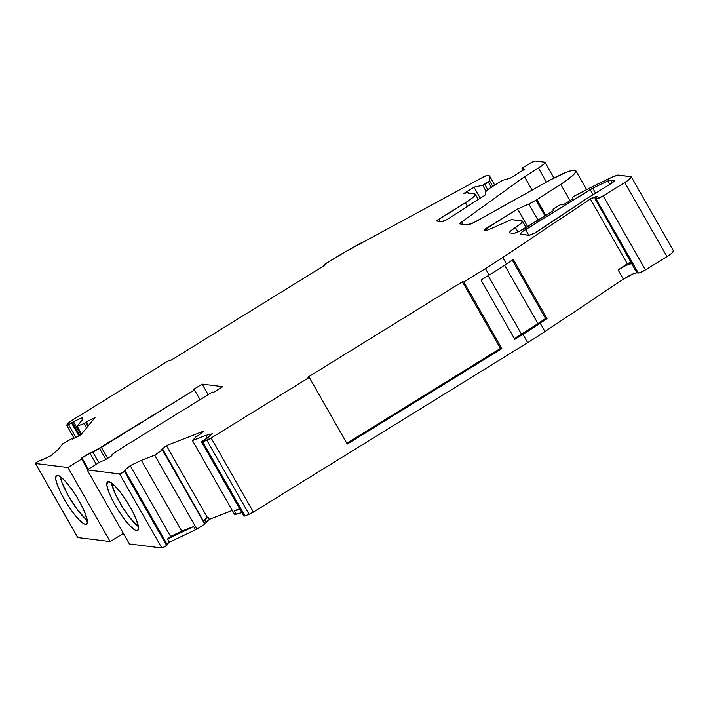 <?xml version="1.0" encoding="UTF-8"?>
<svg xmlns="http://www.w3.org/2000/svg" width="709" height="709" viewBox="0 0 709 709"><rect width="100%" height="100%" fill="white"/><g stroke="black" fill="none" stroke-linecap="round" stroke-linejoin="round"><path stroke-width="1.06" d="M523.038 170.24L521.921 168.299L529.508 163.611A5.424 0.877 150.3 0 1 535.437 161.005L531.342 162.565L521.921 168.299L523.038 170.24L521.921 168.299L524.492 169.345L510.037 178.269L502.389 180.361L489.396 188.488L485.913 191.43L485.603 194.753L448.221 218.753A5.459 0.886 150.3 0 1 447.778 219.037A5.459 0.886 150.3 0 1 441.804 221.66L436.85 221.048A3.244 0.523 150.3 0 1 436.735 220.986A3.244 0.523 150.3 0 1 438.694 219.276L439.926 221.43L438.694 219.276L467.975 201.134L473.718 196.73L475.26 194.753L474.667 193.92L468.037 193.096L468.543 192.449L463.854 193.424L473.984 187.167L482.696 185.279L486.09 191.226L482.696 185.279L484.734 184.287L482.696 185.279L486.09 191.226M545.824 215.359L536.881 199.672A10.803 1.746 150.3 0 1 536.022 200.213L544.964 215.891L536.022 200.213A10.803 1.746 150.3 0 1 528.843 204.032L538.042 220.171L528.843 204.032L536.022 200.213L544.964 215.891M136.669 530.678A28.617 5.964 58.3 0 1 115.186 505.216A28.617 5.964 58.3 0 1 108.69 481.615A28.617 5.964 58.3 0 1 130.172 507.077A28.617 5.964 58.3 0 1 136.669 530.678L138.352 529.641L136.669 530.678A28.617 5.964 58.3 0 1 116.373 507.254A28.617 5.964 58.3 0 1 107.644 481.801A28.617 5.964 58.3 0 1 108.69 481.615A28.617 5.964 58.3 0 1 128.985 505.038A28.617 5.964 58.3 0 1 137.714 530.492A28.617 5.964 58.3 0 1 136.669 530.678L137.865 530.385L138.477 529.171L136.686 520.548L132.76 511.845L127.301 502.273L121.133 493.296L115.204 486.268L110.418 482.271L107.493 481.907L106.882 485.231L108.672 491.745L112.598 500.448L118.057 510.019L124.226 519.006L130.146 526.025L134.94 530.022L136.669 530.678L138.352 529.641M77.715 537.351L35.503 463.5L67.94 467.523L110.179 541.587L77.742 537.555A3.244 0.523 -29.7 0 1 77.68 537.44A3.244 0.523 -29.7 0 0 77.689 537.511A3.244 0.523 -29.7 0 0 77.742 537.555L35.503 463.5A3.244 0.523 150.3 0 1 37.417 461.745A3.244 0.523 150.3 0 1 39.066 460.832A3.244 0.523 150.3 0 1 40.971 460.292L37.417 461.745L35.503 463.5A3.244 0.523 150.3 0 1 35.45 463.456A3.244 0.523 150.3 0 1 37.417 461.745A3.244 0.523 150.3 0 1 39.066 460.832A3.244 0.523 150.3 0 1 40.971 460.292L50.791 455.79L57.695 449.958L62.773 443.754L57.695 449.958L50.791 455.79L42.274 459.911L50.791 455.79L57.695 449.958L62.773 443.754L71.822 438.649L72.814 438.286L73.009 438.747L72.256 438.437L62.773 443.754L71.822 438.649L73.009 438.747M85.497 524.323A28.617 5.964 58.3 0 1 64.005 498.861A28.617 5.964 58.3 0 1 57.509 475.26A28.617 5.964 58.3 0 1 78.991 500.722A28.617 5.964 58.3 0 1 85.497 524.323L87.172 523.286L85.497 524.323A28.617 5.964 58.3 0 1 65.193 500.9A28.617 5.964 58.3 0 1 56.463 475.447A28.617 5.964 58.3 0 1 57.509 475.26A28.617 5.964 58.3 0 1 77.813 498.684A28.617 5.964 58.3 0 1 86.542 524.146A28.617 5.964 58.3 0 1 85.497 524.323L86.684 524.04L87.296 522.817L85.505 514.193L81.579 505.49L76.12 495.919L69.961 486.941L64.032 479.913L59.237 475.916L56.312 475.553L55.701 478.876L57.5 485.39L61.426 494.093L66.885 503.665L73.045 512.651L78.974 519.67L83.759 523.676L85.497 524.323L87.172 523.286M239.633 508.716L234.289 510.79L239.633 508.716L234.289 510.79L236.141 514.025L234.67 514.592L192.431 440.537L196.455 436.372L195.259 437.054L198.263 435.636L196.455 436.372L198.263 435.636L203.722 431.116L198.263 435.636L203.722 431.116L166.376 445.598L207.294 517.34L203.421 520.548L208.047 517.047L203.607 521.452L162.875 449.471L162.432 449.905L204.671 523.96L203.802 521.212M201.586 442.017L243.834 516.072A3.244 0.523 -29.7 0 0 244.924 515.895L202.685 441.831A3.244 0.523 150.3 0 1 201.586 442.017A3.244 0.523 150.3 0 1 202.127 441.308A3.244 0.523 150.3 0 1 203.483 440.36A3.244 0.523 150.3 0 1 205.016 439.509L202.127 441.308A3.244 0.523 150.3 0 1 203.483 440.36A3.244 0.523 150.3 0 1 205.016 439.509L212.408 433.784L205.787 435.361L207.303 438.011M78.903 435.893L71.512 422.936A3.244 0.523 150.3 0 1 68.587 424.726L71.512 422.936L78.903 435.893L71.512 422.936L72.362 422.351L79.833 435.441L72.362 422.351L73.497 421.722L80.959 434.794L73.497 421.722L82.014 417.601L82.173 420.02L77.104 426.224L84.203 423.512L86.658 427.819L84.203 423.512L85.665 422.617L84.203 423.512L86.658 427.819M595.011 198.768A6.478 1.046 150.3 0 1 597.678 196.171L594.993 198.635L596.101 198.99L603.191 195.87A6.478 1.046 150.3 0 1 596.101 198.99L638.339 273.045L636.895 272.868L595.25 198.883A6.478 1.046 150.3 0 1 595.011 198.768L631.976 263.562A6.478 1.046 -29.7 0 0 632.215 263.686L595.25 198.883L596.101 198.99L638.339 273.045A6.478 1.046 -29.7 0 0 645.429 269.925L603.191 195.87L624.753 182.55A10.803 1.746 150.3 0 0 630.913 176.647L618.301 175.088L630.913 176.647A10.803 1.746 150.3 0 1 631.302 176.851A10.803 1.746 150.3 0 1 624.753 182.55L629.264 179.412L631.294 176.825L618.301 175.088A10.803 1.746 150.3 0 0 613.055 176.736A135.233 21.855 -29.7 0 0 574.414 196.03A135.233 21.855 -29.7 0 1 613.055 176.736A10.803 1.746 150.3 0 1 618.301 175.088L613.055 176.736L594.133 185.811L574.414 196.03L572.615 197.137L572.987 198.795L563.106 204.892L560.597 204.741L557.584 206.213A3.244 0.523 150.3 0 1 561.129 204.653L563.106 204.892L561.129 204.653A3.244 0.523 150.3 0 0 557.584 206.213L553.117 209.155L557.584 206.213L553.047 209.323L553.366 210.706L525.085 228.165A10.803 1.746 150.3 0 1 513.272 233.367L509.948 232.951A10.803 1.746 150.3 0 1 509.549 232.756A10.803 1.746 150.3 0 1 515.408 227.492L517.96 231.967L515.408 227.492L520.344 223.955L522.427 221.102L511.827 219.648L510.445 220.065A3.244 0.523 150.3 0 1 511.827 219.648L521.984 220.907L511.827 219.648A3.244 0.523 150.3 0 0 510.445 220.065L487.606 230.115A3.244 0.523 150.3 0 1 486.214 230.522L484.15 230.265A3.244 0.523 150.3 0 1 484.034 230.203A3.244 0.523 150.3 0 1 486.002 228.493L487.048 230.336L486.002 228.493L517.588 208.987L528.843 204.032L538.042 220.171M480.268 198.183L473.984 187.167L482.696 185.279L473.984 187.167L480.268 198.183L473.984 187.167L463.854 193.424L473.984 187.167M71.512 422.936L72.362 422.351L71.512 422.936A3.244 0.523 150.3 0 1 68.587 424.726L75.81 437.391L68.587 424.726A3.244 0.523 150.3 0 1 66.673 425.267A3.244 0.523 150.3 0 1 66.797 424.966L68.587 424.726L75.81 437.391M166.748 544.459L124.616 470.679A3.244 0.523 150.3 0 1 124.961 470.723A3.244 0.523 150.3 0 1 124.421 471.432L124.775 470.156L130.217 465.653L170.612 536.465L167.59 538.964L169.433 542.208L167.014 544.211L124.775 470.156L130.217 465.653L170.612 536.465L181.743 531.156L141.357 460.336L130.217 465.653L170.612 536.465L181.743 531.156L141.357 460.336L154.713 455.16L162.432 449.905L204.671 523.96L196.951 529.224L154.713 455.16L162.875 449.471M87.827 426.393L85.665 422.617L87.827 426.393L85.665 422.617L86.454 421.758L88.572 425.48L86.454 421.758L94.997 417.619L80.808 434.971L72.265 439.11L72.788 438.366M487.81 189.675L484.734 184.287L487.81 189.675L484.734 184.287L488.324 182.071L491.275 187.238L488.324 182.071L489.653 180.955L488.324 182.071L491.275 187.238M79.833 435.441L72.362 422.351L82.014 417.601L82.173 420.02L77.104 426.224L81.57 434.05L77.104 426.224L84.203 423.512L86.454 421.758L94.997 417.619L80.808 434.971L72.265 439.11L80.808 434.971L94.997 417.619L86.454 421.758L88.572 425.48M522.914 334.329L527.673 342.66A107.99 17.45 -29.7 0 0 544.964 331.555L540.214 323.224A107.99 17.45 150.3 0 1 522.914 334.329L514.814 339.336L481.021 280.09L489.121 275.083A107.99 17.45 -29.7 0 0 506.421 263.978L513.245 259.423L547.038 318.669L540.214 323.224A107.99 17.45 150.3 0 1 522.914 334.329L514.814 339.336L481.021 280.09L489.121 275.083A107.99 17.45 -29.7 0 0 506.421 263.978L502.725 257.5A107.99 17.45 150.3 0 1 485.426 268.605L489.121 275.083A107.99 17.45 -29.7 0 0 506.421 263.978L513.245 259.423L547.038 318.669L540.214 323.224A107.99 17.45 150.3 0 1 522.914 334.329L514.814 339.336L481.021 280.09L489.121 275.083L485.426 268.605L489.121 275.083M528.817 235.282L525.546 229.565A8.641 1.4 150.3 0 0 520.619 234.28L528.613 235.273A8.641 1.4 150.3 0 0 539.452 230.23L586.485 198.795L534.613 233.075L529.286 235.228L520.619 234.28L521.133 232.782L522.967 231.285L590.172 189.649L593.061 194.718L590.172 189.649A5.397 0.869 150.3 0 1 592.759 188.213L595.578 193.158L592.759 188.213A124.43 20.109 150.3 0 1 607.861 180.972L609.802 184.375L607.861 180.972A5.397 0.869 150.3 0 1 610.52 180.13L612.115 182.922L610.52 180.13L614.233 180.591A5.397 0.869 150.3 0 1 614.428 180.689A5.397 0.869 150.3 0 1 611.149 183.542L587.353 198.245A5.397 0.869 150.3 0 0 586.485 198.795A5.397 0.869 150.3 0 1 587.353 198.245L611.149 183.542L587.353 198.245A5.397 0.869 150.3 0 0 586.485 198.795L539.452 230.23A8.641 1.4 150.3 0 1 528.613 235.273L520.619 234.28A8.641 1.4 150.3 0 1 520.309 234.121A8.641 1.4 150.3 0 1 525.546 229.565L528.817 235.282L525.546 229.565L592.759 188.213A124.43 20.109 150.3 0 1 607.861 180.972L610.52 180.13L614.233 180.591L613.914 181.531L611.149 183.542A5.397 0.869 150.3 0 0 614.233 180.591L614.411 180.91M60.194 476.102L61.993 482.616L68.498 496.087L77.538 509.877L86.055 519.325M96.264 464.289L89.813 452.971L96.264 464.289L89.813 452.971L81.881 457.863L88.341 469.19M166.376 445.598L203.722 431.116L166.376 445.598L207.294 517.34L166.376 445.598L160.916 450.109L166.376 445.598L160.916 450.109L162.556 449.515L160.916 450.109L162.556 449.515L204.671 523.96L196.951 529.224L195.48 529.791L193.637 526.548L167.59 538.964L170.612 536.465L167.59 538.964L169.433 542.208L167.014 544.211L124.616 470.679A3.244 0.523 150.3 0 1 124.421 471.432A3.244 0.523 150.3 0 1 119.599 473.94L161.847 547.995L129.41 543.971L87.163 469.916L119.599 473.94L124.421 471.432A3.244 0.523 150.3 0 1 119.599 473.94L87.163 469.916L100.891 461.435L87.163 469.916L100.891 461.435L103.939 460.602L111.862 455.71L112.084 454.522L111.862 455.71L103.939 460.602L100.891 461.435L103.939 460.602L111.862 455.71L112.084 454.522L119.209 449.603L212.292 392.104L119.209 449.603L212.292 392.104L213.701 392.281L222.786 386.671L213.701 392.281L212.292 392.104L213.701 392.281L222.786 386.671L202.154 384.11L208.162 394.656L202.154 384.11L193.061 389.72L194.479 389.897L193.061 389.72L202.154 384.11L193.061 389.72L194.479 389.897L200.053 399.663L194.479 389.897L101.396 447.388L107.635 458.324L101.396 447.388L194.479 389.897L200.053 399.663M111.375 482.457L114.893 493.127L122.551 507.245L128.719 516.232L137.227 525.679M119.599 473.94L161.847 547.995L129.41 543.971L87.163 469.916L119.599 473.94L161.847 547.995A3.244 0.523 -29.7 0 0 166.659 545.487L124.421 471.432L166.659 545.487A3.244 0.523 -29.7 0 0 167.2 544.778L124.961 470.723M514.371 338.556L521.505 334.152L514.371 338.556L521.505 334.152L488.155 275.686L521.505 334.152A102.592 16.582 -29.7 0 0 537.936 323.605L504.613 265.184L537.936 323.605L545.593 318.492L512.27 260.07L545.593 318.492L547.038 318.669L540.214 323.224L544.964 331.555L540.214 323.224M202.685 441.831A3.244 0.523 150.3 0 1 202.127 441.308L201.959 442.062L206.842 440.218L249.089 514.273L244.924 515.895L202.685 441.831L206.842 440.218L249.089 514.273A5.397 0.869 -29.7 0 0 253.37 512.075L211.131 438.02A5.397 0.869 150.3 0 1 206.842 440.218L249.089 514.273L244.924 515.895L202.685 441.831L211.131 438.02L309.257 377.418L307.839 377.241L462.401 281.783L463.81 281.952L501.83 348.606L500.412 348.429L462.401 281.783L307.839 377.241L309.257 377.418L307.839 377.241L462.401 281.783L463.81 281.952L485.426 268.605A107.99 17.45 150.3 0 0 502.725 257.5L590.331 198.963A16.201 2.614 150.3 0 1 597.678 196.171L590.331 198.963A16.201 2.614 150.3 0 1 597.678 196.171A6.478 1.046 150.3 0 0 595.25 198.883L596.101 198.99L638.339 273.045L636.895 272.868A10.803 1.746 -29.7 0 0 623.353 279.178L544.964 331.555A107.99 17.45 -29.7 0 1 527.673 342.66L253.37 512.075L211.131 438.02L309.257 377.418L347.268 444.064L501.83 348.606L500.412 348.429L462.401 281.783L463.81 281.952L501.83 348.606L500.412 348.429L462.401 281.783M439.926 221.43L438.694 219.276A3.244 0.523 150.3 0 0 436.85 221.048L441.804 221.66A5.459 0.886 150.3 0 0 447.778 219.037A5.459 0.886 150.3 0 0 448.221 218.753L485.603 194.753L485.47 192.307A10.848 1.755 150.3 0 1 492.09 186.724L502.389 180.361L492.09 186.724A10.848 1.755 150.3 0 0 485.47 192.307L485.603 194.753L448.221 218.753A5.459 0.886 150.3 0 1 447.778 219.037L441.804 221.66L436.85 221.048L437.036 220.49L465.432 202.765L467.488 206.381L465.432 202.765A16.201 2.614 -29.7 0 0 475.26 194.213A16.201 2.614 -29.7 0 0 474.667 193.92L468.037 193.096L468.294 192.458L463.854 193.424L468.294 192.458L468.037 193.096L474.667 193.92A16.201 2.614 -29.7 0 1 465.432 202.765L467.488 206.381M492.72 186.334L489.653 180.955L492.72 186.334L489.653 180.955L489.556 176.071A10.803 1.746 150.3 0 0 489.121 175.717L486.649 175.557L483.024 177.135A5.397 0.869 150.3 0 1 487.278 175.486L489.121 175.717A10.803 1.746 150.3 0 1 489.511 175.912A10.803 1.746 150.3 0 1 489.556 176.071L494.705 185.102M482.696 185.279L489.653 180.955L489.556 176.071A10.803 1.746 150.3 0 0 489.121 175.717L487.278 175.486A5.397 0.869 150.3 0 0 483.024 177.135L345.983 251.456L324.137 264.617L324.58 265.396L324.137 264.617L325.546 264.794L170.993 360.252L169.584 360.075L71.449 420.685A5.397 0.869 150.3 0 0 68.374 423.034L66.797 424.966L68.374 423.034A5.397 0.869 150.3 0 1 71.449 420.685L66.797 424.966A3.244 0.523 150.3 0 0 68.587 424.726M167.014 544.211L169.433 542.208L195.48 529.791L169.433 542.208L167.59 538.964L193.637 526.548L181.743 531.156L141.357 460.336L130.217 465.653L124.775 470.156M204.671 523.96L196.951 529.224L154.713 455.16L162.432 449.905M192.431 440.537L234.67 514.592L241.884 512.66L234.67 514.592L192.431 440.537L205.787 435.361L192.431 440.537L205.787 435.361L212.408 433.784L206.966 438.295L212.408 433.784L205.787 435.361M346.834 443.293L500.412 348.429M60.265 476.572A28.617 5.964 -121.7 0 0 70.918 500.155A28.617 5.964 -121.7 0 0 87.234 520.246A28.617 5.964 -121.7 0 1 70.918 500.155A28.617 5.964 -121.7 0 1 60.265 476.572M35.503 463.5L67.94 467.523L110.179 541.587L123.393 533.425L110.179 541.587L77.742 537.555L35.503 463.5L67.94 467.523L81.659 459.051L87.677 469.597L81.659 459.051L81.881 457.863L89.813 452.971L92.861 452.138L98.87 462.685L92.861 452.138L101.396 447.388L107.635 458.324M87.677 469.597L81.659 459.051L67.94 467.523L81.659 459.051L81.881 457.863L99.393 448.097L105.845 459.423L99.393 448.097L194.479 389.897M111.437 482.926A28.617 5.964 -121.7 0 0 122.09 506.51A28.617 5.964 -121.7 0 0 138.415 526.592A28.617 5.964 -121.7 0 1 122.09 506.51A28.617 5.964 -121.7 0 1 111.437 482.926M130.217 465.653L141.357 460.336L154.713 455.16L196.951 529.224L195.48 529.791L193.637 526.548L181.743 531.156L170.612 536.465M236.141 514.025L234.289 510.79L240.041 509.425L234.289 510.79L236.141 514.025L241.884 512.66M488.155 275.686L521.505 334.152A102.592 16.582 -29.7 0 0 537.936 323.605L545.593 318.492L547.038 318.669L545.593 318.492L512.27 260.07M631.471 261.949L627.297 263.766A16.201 2.614 -29.7 0 1 631.125 262.082A16.201 2.614 -29.7 0 0 627.297 263.766L590.331 198.963L627.297 263.766L618.08 269.925L626.127 265.379L631.949 263.438M547.038 318.669L513.245 259.423L506.421 263.978L502.725 257.5L590.331 198.963L627.297 263.766L618.08 269.925L623.353 279.178L633.243 273.834L636.062 272.93L639.403 272.876L645.429 269.925L603.191 195.87L624.753 182.55L666.992 256.605L645.429 269.925L603.191 195.87L624.753 182.55L666.992 256.605A10.803 1.746 -29.7 0 0 673.55 250.906L631.302 176.851M527.638 226.596L517.588 208.987L527.638 226.596L517.588 208.987L528.843 204.032L517.588 208.987L486.002 228.493L487.048 230.336M536.881 199.672L560.739 184.375L536.881 199.672A10.803 1.746 150.3 0 1 536.022 200.213A10.803 1.746 150.3 0 0 536.881 199.672L564.559 181.841L573.182 175.07L575.743 171.915L575.345 170.302L572.039 170.426L566.225 172.278L550.051 180.086L476.661 221.093A10.803 1.746 150.3 0 1 467.328 224.833L460.079 223.938A5.397 0.869 150.3 0 1 459.884 223.831A5.397 0.869 150.3 0 1 461.63 221.997L462.942 224.292L461.63 221.997L524.483 176.709L538.459 168.068L546.462 182.098L538.459 168.068L544.007 164.027L545.044 162.707L544.645 162.148A10.848 1.755 150.3 0 1 545.035 162.343A10.848 1.755 150.3 0 1 538.459 168.068L546.462 182.098M532.122 190.109L524.483 176.709L532.122 190.109L524.483 176.709L538.459 168.068L524.483 176.709L461.63 221.997L462.942 224.292M515.408 227.492A10.803 1.746 150.3 0 0 509.948 232.951L513.272 233.367A10.803 1.746 150.3 0 0 525.085 228.165L553.366 210.706L553.047 209.323L553.366 210.706L519.617 231.196L513.998 233.332L509.948 232.951L509.532 232.446L510.409 231.24L515.408 227.492A13.01 2.1 -29.7 0 0 522.462 221.146A13.01 2.1 -29.7 0 0 521.984 220.907A13.01 2.1 -29.7 0 1 515.408 227.492L517.96 231.967M486.002 228.493A3.244 0.523 150.3 0 0 484.15 230.265L486.214 230.522A3.244 0.523 150.3 0 0 487.606 230.115L510.445 220.065L487.606 230.115L484.034 230.097L517.588 208.987M461.63 221.997A5.397 0.869 150.3 0 0 460.079 223.938L467.328 224.833A10.803 1.746 150.3 0 0 476.661 221.093L550.051 180.086A28.617 4.626 -29.7 0 1 575.345 170.302A28.617 4.626 -29.7 0 1 560.739 184.375L570.009 200.629L560.739 184.375A28.617 4.626 -29.7 0 0 575.841 170.692A28.617 4.626 -29.7 0 0 550.051 180.086L473.63 222.679L467.328 224.833L460.079 223.938L461.63 221.997L524.483 176.709M521.921 168.299L524.492 169.345L521.921 168.299L529.508 163.611A5.424 0.877 150.3 0 1 535.437 161.005L544.645 162.148A10.848 1.755 150.3 0 1 538.459 168.068M524.492 169.345L510.037 178.269L502.389 180.361L510.037 178.269L524.492 169.345M324.137 264.617L325.546 264.794L170.993 360.252L169.584 360.075L71.449 420.685L169.584 360.075L170.993 360.252L325.546 264.794L324.137 264.617L329.65 261.213L324.137 264.617L324.58 265.396M202.154 384.11L222.786 386.671L202.154 384.11L208.162 394.656M574.414 196.03L572.615 197.137L572.987 198.795L563.106 204.892L572.987 198.795L572.615 197.137L574.414 196.03M204.928 523.774L206.168 522.746L204.928 523.774L203.607 521.452L204.928 523.774L206.168 522.746L204.848 520.433L203.483 521.257M206.337 521.868L209.368 519.36L232.313 510.462L209.368 519.36L206.337 521.868L209.368 519.36L208.047 517.047L204.414 520.051L204.883 519.936L206.168 522.746L206.549 522.249L205.229 519.936L203.607 521.452M232.313 510.462L209.368 519.36L208.047 517.047L204.414 520.051L205.229 519.936M207.294 517.34L203.421 520.548M347.268 444.064L309.257 377.418L347.268 444.064L501.83 348.606L347.268 444.064M501.83 348.606L463.81 281.952L485.426 268.605A107.99 17.45 150.3 0 0 502.725 257.5L590.331 198.963M627.297 263.766L618.08 269.925A10.803 1.746 150.3 0 1 631.622 263.615L632.215 263.686L595.25 198.883M631.622 263.615L636.895 272.868L631.622 263.615A10.803 1.746 150.3 0 0 618.08 269.925L623.353 279.178L544.964 331.555A107.99 17.45 -29.7 0 1 527.673 342.66L253.37 512.075L211.131 438.02A5.397 0.869 150.3 0 1 206.842 440.218M362.698 242.115A107.99 17.45 -29.7 0 0 329.65 261.213A107.99 17.45 -29.7 0 1 362.698 242.115M244.366 515.363L243.843 516.09L244.924 515.895A3.244 0.523 -29.7 0 1 244.366 515.363M249.089 514.273L253.37 512.075A5.397 0.869 -29.7 0 1 249.089 514.273L244.924 515.895M624.753 182.55L666.992 256.605L645.429 269.925A6.478 1.046 -29.7 0 1 638.339 273.045M673.151 250.711A10.803 1.746 -29.7 0 1 666.992 256.605L671.512 253.468L673.532 250.88M166.659 545.487A3.244 0.523 -29.7 0 1 161.847 547.995L165.498 546.311L166.863 544.734A3.244 0.523 -29.7 0 1 166.659 545.487L124.421 471.432M206.168 522.746L206.558 522.294L206.168 522.746L204.848 520.433M72.362 422.351L73.497 421.722L80.959 434.794M73.497 421.722L82.014 417.601L82.173 420.02L77.104 426.224L84.203 423.512M81.57 434.05L77.104 426.224M609.802 184.375L607.861 180.972A5.397 0.869 150.3 0 1 610.52 180.13L612.115 182.922M85.665 422.617L86.454 421.758M521.505 334.152A102.592 16.582 -29.7 0 0 537.936 323.605L504.613 265.184M537.936 323.605L545.593 318.492M484.734 184.287L488.324 182.071M610.52 180.13L614.233 180.591M141.357 460.336L154.713 455.16M196.951 529.224L195.48 529.791L193.637 526.548L181.743 531.156M506.421 263.978L502.725 257.5M595.578 193.158L592.759 188.213A124.43 20.109 150.3 0 1 607.861 180.972M89.813 452.971L92.861 452.138L98.87 462.685M81.659 459.051L81.881 457.863M105.845 459.423L99.393 448.097L101.396 447.388M167.59 538.964L193.637 526.548M234.289 510.79L240.041 509.425M603.191 195.87A6.478 1.046 150.3 0 1 596.101 198.99M536.022 200.213A10.803 1.746 150.3 0 1 528.843 204.032M92.861 452.138L99.393 448.097M211.131 438.02L309.257 377.418M463.81 281.952L485.426 268.605M438.694 219.276L465.432 202.765M489.653 180.955L489.556 176.071M525.546 229.565L590.172 189.649A5.397 0.869 150.3 0 1 592.759 188.213M593.061 194.718L590.172 189.649M67.94 467.523L110.179 541.587L77.742 537.555M123.393 533.425L110.179 541.587M87.163 469.916L129.41 543.971L161.847 547.995M169.433 542.208L195.48 529.791M209.368 519.36L208.047 517.047M527.673 342.66L253.37 512.075M618.08 269.925L623.353 279.178L544.964 331.555M636.895 272.868A10.803 1.746 -29.7 0 0 623.353 279.178M666.992 256.605L645.429 269.925M560.739 184.375L570.009 200.629M66.673 425.267L74.073 438.233M35.45 463.456L77.689 537.511M553.951 177.977L545.035 162.343M469.004 193.211L468.587 192.476M494.74 185.084L489.511 175.912M526.105 227.545L522.462 221.146M586.627 189.613L575.841 170.709M478.256 199.477L475.26 194.213"/></g></svg>

